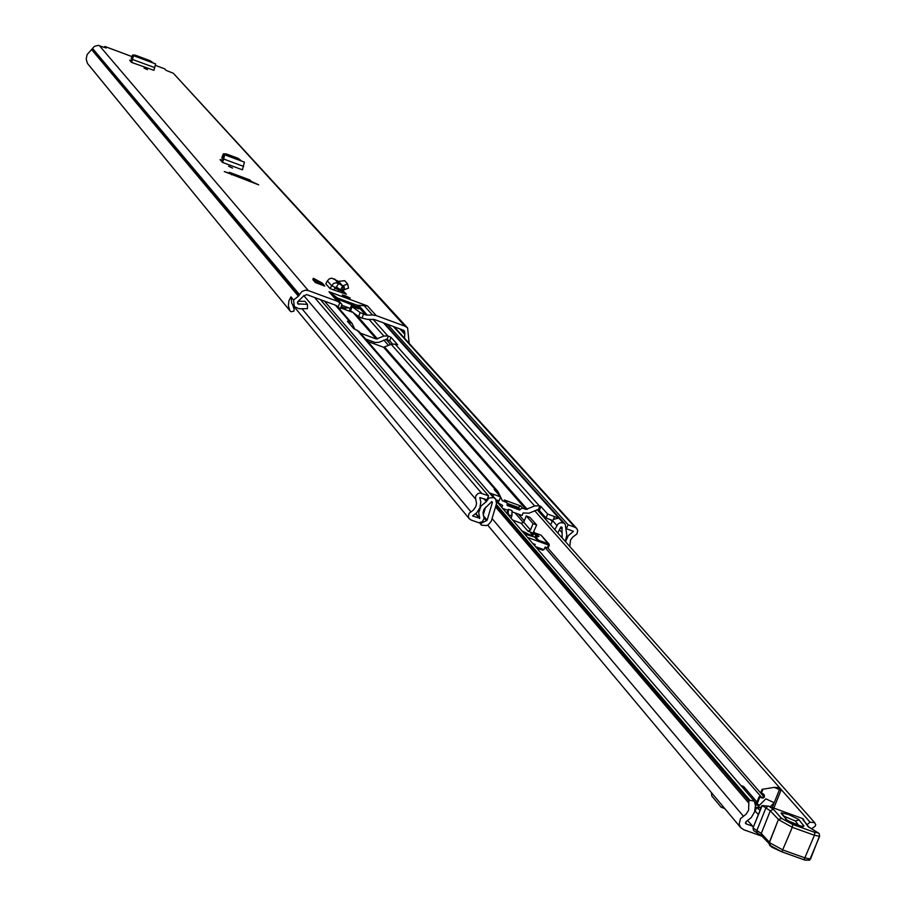 <?xml version="1.0" encoding="UTF-8"?>
<svg xmlns="http://www.w3.org/2000/svg" width="906" height="906" viewBox="0 0 906 906"><rect width="100%" height="100%" fill="white"/><g stroke="black" fill="none" stroke-linecap="round" stroke-linejoin="round"><path stroke-width="1.36" d="M232.559 168.097L228.618 166.24L232.559 168.097M144.009 68.041L147.463 69.637L144.009 68.041M345.65 295.9L350.226 298.108L346.828 297.225L342.253 295.005L345.65 295.9M131.744 60.747L129.694 60.204L131.619 62.423L153.907 70.34L155.617 63.918L133.612 55.696M324.812 286.07L322.185 283.046L313.363 278.244L315.968 281.245L324.812 286.07L315.435 282.604L315.968 281.245M313.363 278.244L312.83 279.603L315.435 282.604M258.697 184.858L250.849 181.189L250.033 180L229.32 172.287L230.86 173.759L224.314 171.562L258.697 184.858M291.12 297.055L291.743 303.431L294.325 306.556L293.578 300.011L298.391 296.183L301.8 291.562L305.322 290.18L308.3 290.566L337.292 301.245L328.991 291.732L337.406 297.983L356.953 305.186L367.496 305.934L328.991 291.732M367.496 305.934L376.149 315.571L405.016 326.217L407.609 327.961L409.161 343.34M164.575 68.799L166.058 70.351L173.363 73.284L405.016 326.217M106.172 48.018L104.881 46.466L104.077 47.372L98.267 45.345L94.428 46.365L87.067 54.632L86.195 59.071L87.44 63.397L290.124 311.007L291.166 311.755L293.861 311.154L294.156 309.32L292.581 304.45M106.195 47.961L104.099 47.384M335.288 287.349L339.07 288.776M342.457 290.203L346.42 294.212L333.895 289.988L335.22 287.474L336.364 287.134L340.69 289.75L342.615 285.934L338.629 283.521L336.364 287.134M338.55 281.37L342.593 285.911L347.644 284.031L344.665 280.679L338.55 281.37L331.743 278.142L329.354 278.822L327.36 280.894L325.82 283.827L329.931 288.527L333.895 289.988M222.661 160.305L220.045 159.603L222.502 162.434L242.423 169.83L244.427 162.14L224.677 154.801M249.433 181.427L250.849 181.189M363.533 314.099L361.97 318.108L358.583 316.579L360.146 312.57L365.503 314.824L356.953 305.186M361.97 318.108L367.496 319.388L374.461 319.535L403.453 330.226L404.404 330.871L404.846 333.374L404.506 338.187M376.149 315.571L372.468 314.971L363.85 305.345M358.776 305.492L367.338 315.129L372.468 314.971M367.338 315.129L365.503 314.824M294.325 306.556L298.867 308.708L307.417 308.686L307.496 304.405L297.689 303.827L297.859 301.585L303.533 296.047L306.738 294.586L335.843 305.311L338.165 306.941L339.829 302.649L337.292 301.245M360.146 312.57L351.177 306.013L358.98 308.912L357.247 306.93L338.855 299.637L336.137 297.757L341.981 304.461L340.339 308.844L338.165 306.941M358.583 316.579L349.637 309.977M350.237 308.391L341.732 305.254M339.829 302.649L341.981 304.461M293.578 300.011L290.951 296.851L288.957 300.577L288.346 305.764L289.909 310.701M407.53 327.881L173.363 73.284M298.187 301.302L304.869 301.29L307.496 304.405M230.86 173.759L231.676 174.824M334.824 288.221L343.114 291.721L343.431 290.803M329.931 288.527L333.487 283.487L335.877 282.797L338.629 283.521L334.495 278.867M342.604 285.968L343.091 290.113L340.69 289.75M343.091 290.113L348.527 288.131L347.644 284.099M132.423 58.788L133.533 55.674L132.514 56.025L131.347 59.139L132.412 58.788L131.619 62.423M153.363 63.069L150.26 60.77L135.311 55.175L132.661 55.006L132.57 56.002M131.472 57.871L131.336 59.083L131.823 57.893M131.347 59.139L132.219 59.468L131.336 59.083M133.533 55.674L131.755 62.061M223.329 158.267L224.597 154.767L223.295 155.005L221.97 158.505L223.329 158.267L222.502 162.434M241.755 161.143L238.187 158.357L226.33 153.941L223.408 153.782L223.363 154.994M222.072 156.965L221.959 158.425L222.57 156.931M224.597 154.767L223.759 159.048L221.959 158.425M243.646 166.432L223.759 159.048L222.65 162.027M745.344 822.988L746.08 823.871L746.023 821.685L751.21 817.654L754.539 812.014L755.479 805.638L754.302 801.13L749.964 800.326L748.866 800.881L748.628 810.224L746.17 814.12L740.451 818.718L739.16 824.188L740.666 827.574L743.747 829.726L762.105 836.272M746.08 823.871L752.727 826.238M744.211 789.398L743.622 786.499L757.008 802.048M811.459 828.854L815.06 826.363L815.751 824.8L814.721 822.705L810.055 822.161L534.597 510.599M374.348 343.872L374.608 342.321M807.02 824.709L810.055 822.161M374.597 342.377L373.646 343.612M724.8 808.594L721.142 807.178L711.765 795.944L711.459 792.648M721.448 807.405L723.226 806.714M763.928 797.586L759.092 796.816L759.794 797.167L757.065 803.973L756.408 803.52L759.16 796.895M759.794 797.167L762.659 798.073L764.404 796.906L764.166 794.698L760.87 792.376L762.059 789.409L762.965 789.205L761.493 792.909M774.234 787.371L777.801 787.495L780.893 789.42L780.983 790.259L774.234 787.371L762.965 789.205M772.286 807.529L774.2 802.75L770.191 806.759M759.545 805.14L757.065 803.973M760.768 807.744L758.163 806.521L765.864 798.832L774.2 802.75L779.387 789.794M755.378 804.528L758.877 805.808M758.129 814.347L754.913 810.802M756.555 807.733L755.491 806.884M755.434 807.88L756.385 808.163M753.18 826.736L747.733 820.677M784.041 816.227L795.287 820.949L798.922 825.672M769.364 842.195L761.255 833.441L752.999 827.948L753.577 830.542L757.042 832.784M819.341 836.453L810.508 859.047L805.309 858.016L783.158 850.088L769.251 842.501L778.413 819.602L792.286 827.314L814.437 835.264L804.018 859.783L781.957 851.844M804.788 821.855L802.807 818.639L768.662 806.204L762.218 805.536L765.91 807.914L768.141 806.023M804.913 822.093L807.892 826.408L818.163 832.897L814.879 832.41L792.705 824.46L781.561 818.412L773.339 809.273L768.922 806.306M792.705 824.46L792.286 827.314L781.855 851.844L805.083 860.145L809.579 860.202L819.624 836.306L819.217 833.667L819.624 836.306L814.437 835.264L814.879 832.41M778.447 819.545L781.708 818.129M803.475 819.239L802.807 818.639M761.878 805.762L752.999 827.948L762.218 805.536M785.796 819.409L794.517 824.143L803.033 826.68L803.95 826.023L798.65 819.398L788.526 814.494L781.346 812.773L787.348 820.542M761.233 806.578L761.051 807.801M792.671 823.316L787.971 820.927M760.723 807.846L756.635 807.518L759.817 810.134M532.649 536.59L530.418 532.343L533.124 533.079L531.562 534.517M533.09 533.045L536.635 524.959L533.022 523.645L530.508 530.021L527.983 531.188L533.124 533.079M527.983 531.188L521.143 523.283L512.603 520.021M511.007 518.164L511.969 515.729L508.096 514.789M521.143 523.283L523.759 522.241L526.25 515.899L530.123 517.53L536.635 524.959M506.748 513.215L508.289 509.308L511.947 510.52L511.969 515.729M508.289 514.302L508.289 509.308M526.25 515.899L533.022 523.645M524.472 533.827L530.622 535.253L521.867 530.803M524.631 534.008L534.653 537.065L538.379 541.369L527.586 537.439M542.592 550.146L536.646 547.983L542.592 550.146L543.86 549.772L545.231 547.02L547.428 547.813L548.47 547.281L549.251 545.242L548.526 545.05L547.428 547.813M532.853 543.566L535.186 544.427L534.778 545.808M534.653 537.065L535.231 536.397L538.572 540.259L538.379 541.369L548.526 545.05L548.719 543.94L538.572 540.259M532.547 536.386L533.668 533.543L534.891 532.921L541.075 535.174L549.115 544.212L548.47 547.281M754.845 802.014L756.714 802.773M756.669 802.886L754.992 802.444M348.889 307.881L344.96 308.085L341.177 306.692M392.445 343.884L389.705 340.803L386.477 339.342L378.968 342.298L375.005 342.457L365.56 338.98M501.833 507.496L502.626 505.469L498.946 503.328L497.36 500.316M552.671 520.463L546.058 518.051L539.33 510.474L537.654 509.738L528.968 513.192L523.124 512.943L522.128 515.469L511.947 511.765M372.978 319.24L387.813 335.9L383.85 336.058L376.352 339.014L360.531 333.193M337.61 306.783L338.255 307.021M340.69 307.927L352.4 312.242M507.564 504.314L518.085 508.141L519.75 510.055L507.156 505.469L507.134 502.819L502.241 500.542L500.576 496.952M387.813 335.9L391.052 337.36L397.666 344.767L395.152 344.121L539.229 505.763L534.642 505.967L525.956 509.41L522.547 508.164L520.033 509.331L518.368 507.417L520.554 505.899L522.547 508.164M367.655 341.403L383.6 347.27L391.154 344.291L395.152 344.121M493.136 496.114L493.713 494.393L500.599 496.907L499.025 500.916L496.228 499.908M472.581 515.854L476.477 513.011L479.874 507.926L480.814 501.947L479.795 497.564L486.952 499.818L488.538 495.786L480.169 493L477.983 493.521L475.91 495.684L475.48 497.87L476.522 503.396L475.865 506.465L473.521 509.976L469.115 513.294L468.311 516.613L469.229 518.696L471.109 520.033L478.674 522.705L482.286 521.822L484.087 518.56L483.023 512.807L483.974 509.274L491.799 501.584L492.422 502.377L487.122 520.214L483.555 515.967M497.847 491.414L359.104 331.551L353.736 328.606L347.394 321.234L352.038 323.408L354.835 329.218M500.599 496.907L494.132 489.444L497.915 491.494L500.52 496.816M493.781 494.472L489.625 492.955L495.582 498.968M472.694 516.001L479.784 518.221L478.719 512.785L480.905 506.148L486.42 501.505L488.98 497.994L493.657 497.654L489.625 492.955M557.802 533.011L560.678 527.235L561.992 527.235L562.184 537.938M550.52 524.789L553.498 519.353L558.708 518.13L565.253 524.359L566.805 535.197L565.287 541.448M558.708 518.13L547.643 514.053L540.905 506.488L539.229 505.763M569.783 546.511L570.508 540.101L572.785 537.065L576.963 533.928L577.711 530.52L576.703 528.447L574.959 527.269L568.096 524.767L566.363 528.628M479.489 522.785L481.471 525.174L486.409 525.593L488.277 524.721L491.245 521.312L496.545 503.487L495.639 499.025L493.657 497.654M485.582 507.134L483.249 514.993M554.778 529.591L558.13 523.804L560.463 522.705L563 522.909M553.498 519.353L554.574 516.624M553.328 519.534L554.506 516.545M320.384 299.614L488.538 495.786M387.564 324.371L568.096 524.767M565.514 541.709L568.266 535.763L573.453 531.335L566.51 528.787M507.904 510.293L502.57 508.357M519.75 510.055L520.033 509.331M546.058 518.051L547.643 514.053M481.471 525.174L480.746 523.532L487.122 520.214M480.089 522.739L480.746 523.532M499.5 504.789L499.761 504.121M518.085 508.141L518.368 507.417L507.496 503.464M505.842 501.675L504.393 500.01L520.554 505.899M164.688 68.845L155.549 65.425L164.632 68.811M104.881 46.466L131.993 56.602L104.926 46.5M99.388 45.628L308.3 290.566M250.849 180.917L249.003 181.268M337.406 297.983L338.855 299.637M337.383 298.799L335.843 297.032M332.128 293.635L340.441 303.159M297.361 302.513L298.957 304.427M399.908 328.912L404.574 334.054M401.222 329.399L404.846 333.374M91.846 49.875L298.391 296.183M92.503 49.173L299.263 295.254M92.706 48.652L299.524 294.575M350.169 310.622L351.732 306.636M350.531 310.928L352.083 306.93M339.138 301.211L339.648 299.92M351.381 306.013L351.992 304.473M356.738 308.233L357.247 306.93M349.625 309.999L351.177 306.013L349.614 309.988M339.342 288.935L339.037 289.807M342.525 293.125L343.034 291.653M338.753 289.694L338.119 291.517M327.36 280.894L331.483 285.571L335.22 287.474M343.816 285.617L344.699 289.716M132.638 55.096L131.404 58.018M154.858 67.678L132.253 59.377M223.386 153.907L221.981 157.18M515.016 512.887L523.509 522.683M532.819 533.43L533.374 534.064M544.993 547.473L761.233 796.974M743.622 786.499L740.882 785.525M484.076 509.093L484.755 509.908M492.071 518.56L743.362 816.181M495.525 506.907L748.288 802.49M518.436 514.132L524.291 520.871M533.872 531.901L534.71 532.864M547.734 547.87L764.279 797.167M388.595 345.458L383.827 340.067M749.964 800.326L496.262 504.427M495.933 505.537L748.866 800.881M724.664 808.435L721.799 807.416M762.105 797.971L763.18 798.005M780.972 790.27L773.849 808.095L780.983 790.259M773.339 809.273L770.304 810.836L765.91 807.914L756.872 830.496L757.325 833.01L753.577 830.542L753.124 827.631M778.469 819.488L770.304 810.836L761.255 833.441L761.81 836.023L757.325 833.01L761.414 835.558M769.047 843.52L761.81 836.023L769.115 842.931M769.239 842.535L770.644 845.694L781.855 851.844L771.912 847.223L769.726 845.389L769.047 843.543L778.333 819.794M804.12 859.783L807.223 860.179L810.145 859.205M802.444 818.514L803.599 820.893M809.137 827.484L807.892 826.408M819.126 833.554L818.016 832.693M804.653 821.674L808.933 827.178L818.163 832.897M778.413 819.602L781.561 818.412M803.95 826.023L800.881 826.283M787.495 820.734L781.176 813.395M799.262 819.975L795.287 820.949M523.759 522.241L530.508 530.021M536.397 536.601L536.692 535.865L537.598 536.782M543.894 549.693L535.48 546.635M535.231 536.397L538.934 536.443L534.891 532.921L541.052 535.152L549.285 545.231M534.834 532.909L533.623 533.509L536.692 535.865L537.926 535.242M541.663 535.854L541.018 535.152M532.49 536.295L533.702 533.464M353.544 313.046L376.352 339.014M506.352 502.275L504.393 500.01M383.6 347.27L525.956 509.41M501.788 499.704L502.943 501.029M335.356 305.129L349.942 321.947M356.987 330.078L495.503 489.818M324.473 301.12L493.385 497.553M383.487 322.864L563.272 523.011M496.375 499.953L498.074 501.935M369.014 319.342L383.85 336.058M391.154 344.291L534.642 505.967M356.59 315.175L377.508 338.969M384.756 347.225L527.292 509.353M303.782 295.571L475.809 499.319M301.958 308.697L470.905 511.799M491.709 501.55L492.422 502.377M552.569 520.644L556.839 525.435M314.552 297.462L481.63 493.272M393.363 326.5L574.959 527.269M550.52 519.682L552.139 521.505M559.444 529.704L561.833 532.388M560.52 527.541L561.765 528.934M561.12 526.907L562.128 528.028M475.605 513.781L479.534 518.481M475.888 513.543L479.784 518.221M483.815 498.674L486.307 501.607M484.098 498.776L486.42 501.505M485.741 499.376L486.771 500.588M538.266 509.965L539.84 505.978M539.33 510.474L540.905 506.488M484.098 517.892L486.567 520.848M349.41 321.755L348.912 323.023M387.009 339.535L388.357 336.092M391.052 337.36L389.705 340.803M87.61 63.635L290.124 311.007M342.026 304.518L340.339 308.844M347.644 284.031L348.527 288.131M132.661 55.006L131.427 57.939M155.617 63.918L133.578 55.674M223.408 153.782L222.004 157.066M221.97 158.505L223.159 158.946M244.427 162.14L224.631 154.779M496.726 501.55L754.302 801.13M385.979 339.252L390.656 344.518M537.077 509.636L814.721 822.705M487.621 525.038L740.666 827.574M759.092 796.816L756.408 803.52M762.059 789.409L760.87 792.376M802.625 818.571L768.662 806.204M801.561 826.442L787.246 820.417M755.559 810.213L756.635 807.518M530.35 535.944L530.622 535.253M537.813 536.794L535.197 536.375M496.465 500.44L498.946 503.328M336.67 305.707L351.981 323.34M292.581 304.812L469.229 518.696M394.212 326.817L576.703 528.447M344.087 307.757L345.911 309.852M384.461 323.227L565.197 524.291M505.322 500.724L507.134 502.819"/></g></svg>

